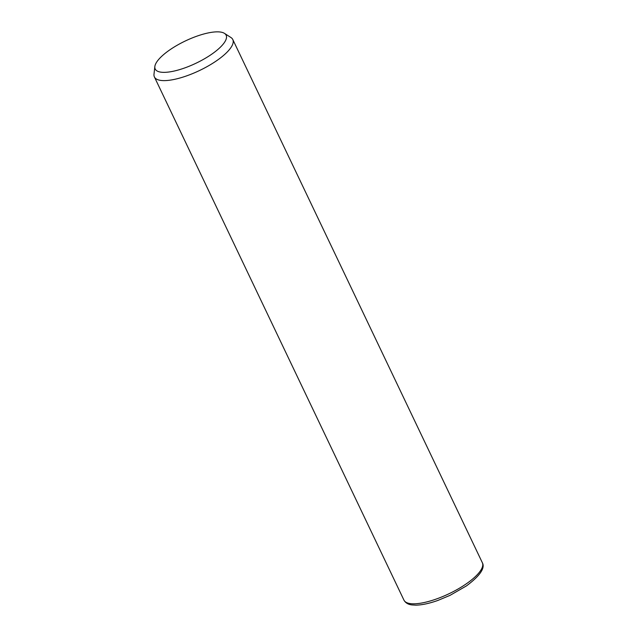 <?xml version="1.0" encoding="UTF-8"?>
<svg xmlns="http://www.w3.org/2000/svg" width="637" height="637" viewBox="0 0 637 637"><rect width="100%" height="100%" fill="white"/><g stroke="black" fill="none" stroke-linecap="round" stroke-linejoin="round"><path stroke-width="0.96" d="M224.471 33.371L230.96 37.535A43.435 13.64 154.5 0 1 232.8 39.542A43.435 13.64 154.5 0 1 210.751 64.496A43.435 13.64 154.5 0 1 164.505 80.62A43.435 13.64 154.5 0 1 154.401 76.942A43.435 13.64 154.5 0 1 153.995 74.242L154.839 66.582A39.295 12.342 154.5 0 1 178.32 44.598A39.295 12.342 154.5 0 1 216.994 31.85A39.295 12.342 154.5 0 1 224.471 33.371A39.295 12.342 154.5 0 1 209.223 55.873A39.295 12.342 154.5 0 1 164.346 72.355A39.295 12.342 154.5 0 1 154.839 66.582M232.8 39.542L482.352 562.734A43.435 13.64 154.5 0 1 460.304 587.688A43.435 13.64 154.5 0 1 414.05 603.812A43.435 13.64 154.5 0 1 403.946 600.126L154.401 76.942M482.352 562.734C485.298 568.053 480.011 575.768 466.475 585.889L450.064 595.34L437.938 600.412C429.434 603.43 422.1 605.015 415.937 605.15L412.123 604.943C408.301 604.569 405.57 602.968 403.946 600.126"/></g></svg>

